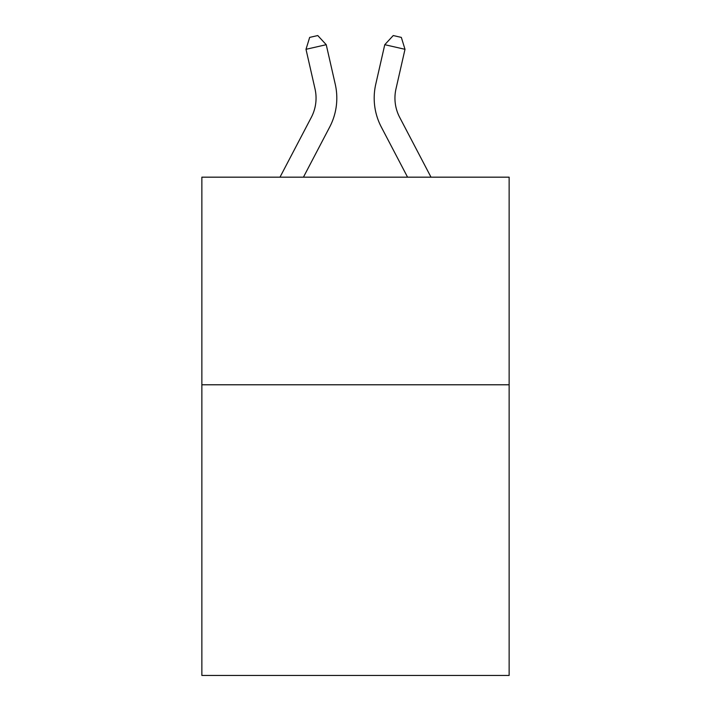 <?xml version="1.0" encoding="UTF-8"?>
<svg xmlns="http://www.w3.org/2000/svg" width="711" height="711" viewBox="0 0 711 711"><rect width="100%" height="100%" fill="white"/><g stroke="black" fill="none" stroke-linecap="round" stroke-linejoin="round"><path stroke-width="1.07" d="M509.138 384.784L509.138 675.45L201.862 675.45L201.862 177.172L509.138 177.172L509.138 384.784L201.862 384.784M279.992 177.172L311.311 117.377A41.522 41.522 0 0 0 315.017 88.884L305.997 49.308L326.233 44.695L335.254 84.271A62.284 62.284 0 0 1 329.7 127.011L303.428 177.172M431.008 177.172L399.689 117.377A41.522 41.522 0 0 1 395.983 88.884L405.003 49.308L384.767 44.695L375.746 84.271A62.284 62.284 0 0 0 381.3 127.011L407.572 177.172M384.767 44.695L375.746 84.271L384.767 44.695L375.746 84.271L384.767 44.695L375.746 84.271L384.767 44.695L375.746 84.271L384.767 44.695L375.746 84.271L384.767 44.695L375.746 84.271L384.767 44.695L375.746 84.271L384.767 44.695L375.746 84.271L384.767 44.695L375.746 84.271L384.767 44.695L375.746 84.271L384.767 44.695L375.746 84.271L384.767 44.695L375.746 84.271L384.767 44.695L375.746 84.271L384.767 44.695L375.746 84.271L384.767 44.695L375.746 84.271L384.767 44.695L375.746 84.271L384.767 44.695L375.746 84.271L384.767 44.695L375.746 84.271L384.767 44.695L375.746 84.271L384.767 44.695L393.236 35.55L401.333 37.399L405.003 49.308M399.689 117.377A41.522 41.522 0 0 1 395.983 88.884A41.522 41.522 0 0 0 399.689 117.377A41.522 41.522 0 0 1 395.983 88.884A41.522 41.522 0 0 0 399.689 117.377A41.522 41.522 0 0 1 395.983 88.884A41.522 41.522 0 0 0 399.689 117.377A41.522 41.522 0 0 1 395.983 88.884A41.522 41.522 0 0 0 399.689 117.377A41.522 41.522 0 0 1 395.983 88.884A41.522 41.522 0 0 0 399.689 117.377A41.522 41.522 0 0 1 395.983 88.884A41.522 41.522 0 0 0 399.689 117.377A41.522 41.522 0 0 1 395.983 88.884A41.522 41.522 0 0 0 399.689 117.377A41.522 41.522 0 0 1 395.983 88.884A41.522 41.522 0 0 0 399.689 117.377A41.522 41.522 0 0 1 395.983 88.884A41.522 41.522 0 0 0 399.689 117.377A41.522 41.522 0 0 1 395.983 88.884A41.522 41.522 0 0 0 399.689 117.377A41.522 41.522 0 0 1 395.983 88.884A41.522 41.522 0 0 0 399.689 117.377A41.522 41.522 0 0 1 395.983 88.884A41.522 41.522 0 0 0 399.689 117.377A41.522 41.522 0 0 1 395.983 88.884A41.522 41.522 0 0 0 399.689 117.377A41.522 41.522 0 0 1 395.983 88.884A41.522 41.522 0 0 0 399.689 117.377A41.522 41.522 0 0 1 395.983 88.884A41.522 41.522 0 0 0 399.689 117.377A41.522 41.522 0 0 1 395.983 88.884M311.311 117.377A41.522 41.522 0 0 0 315.017 88.884A41.522 41.522 0 0 1 311.311 117.377A41.522 41.522 0 0 0 315.017 88.884A41.522 41.522 0 0 1 311.311 117.377A41.522 41.522 0 0 0 315.017 88.884A41.522 41.522 0 0 1 311.311 117.377A41.522 41.522 0 0 0 315.017 88.884A41.522 41.522 0 0 1 311.311 117.377M305.997 49.308L309.667 37.399L317.764 35.55L326.233 44.695"/></g></svg>
